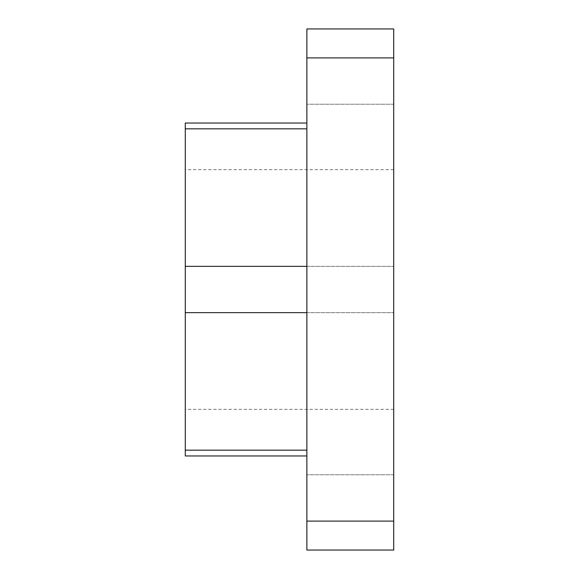 <?xml version="1.0" encoding="UTF-8"?>
<svg xmlns="http://www.w3.org/2000/svg" width="579" height="579" viewBox="0 0 579 579"><rect width="100%" height="100%" fill="white"/><g stroke="black" fill="none" stroke-linecap="round" stroke-linejoin="round"><path stroke-width="0.43" stroke-dasharray="2.9 2.17" d="M185.28 289.5L185.28 312.66L185.28 289.5M393.72 289.5L393.72 312.66L393.72 289.5M306.87 81.06L306.87 104.22L306.87 81.06M393.72 81.06L393.72 104.22L393.72 81.06M306.87 79.316L306.87 104.22L306.87 79.316M393.72 79.316L393.72 104.22L393.72 79.316M306.87 497.94L306.87 521.1L306.87 497.94M393.72 497.94L393.72 521.1L393.72 497.94M185.28 394.683L185.28 169.647L185.28 394.683M393.72 394.683L393.72 169.647L393.72 394.683M306.87 312.66L306.87 128.828L306.87 455.962L306.87 312.66L185.28 312.66L185.28 266.34L306.87 266.34M185.28 312.66L393.72 312.66L185.28 312.66L185.28 450.173L306.87 450.173M185.28 455.962L185.28 450.173M185.28 123.037L185.28 266.34L393.72 266.34L185.28 266.34M306.87 128.828L306.87 123.037L306.87 128.828L185.28 128.828M393.72 550.05L393.72 521.1L306.87 521.1L393.72 521.1L306.87 521.1L306.87 550.05L393.72 550.05M393.72 28.95L393.72 57.9L306.87 57.9L393.72 57.9L393.72 521.1M393.72 57.9L306.87 57.9L306.87 521.1M306.87 57.9L306.87 28.95M393.72 104.22L306.87 104.22L393.72 104.22M393.72 474.78L306.87 474.78L393.72 474.78M393.72 169.647L185.28 169.647M393.72 409.353L185.28 409.353"/><path stroke-width="0.87" d="M306.87 123.037L185.28 123.037L185.28 455.962L306.87 455.962M393.72 28.95L306.87 28.95L393.72 28.95L393.72 550.05L306.87 550.05L306.87 57.9L393.72 57.9M306.87 28.95L306.87 57.9M185.28 450.173L306.87 450.173M185.28 128.828L306.87 128.828M185.28 312.66L306.87 312.66M185.28 266.34L306.87 266.34M306.87 521.1L393.72 521.1"/></g></svg>
